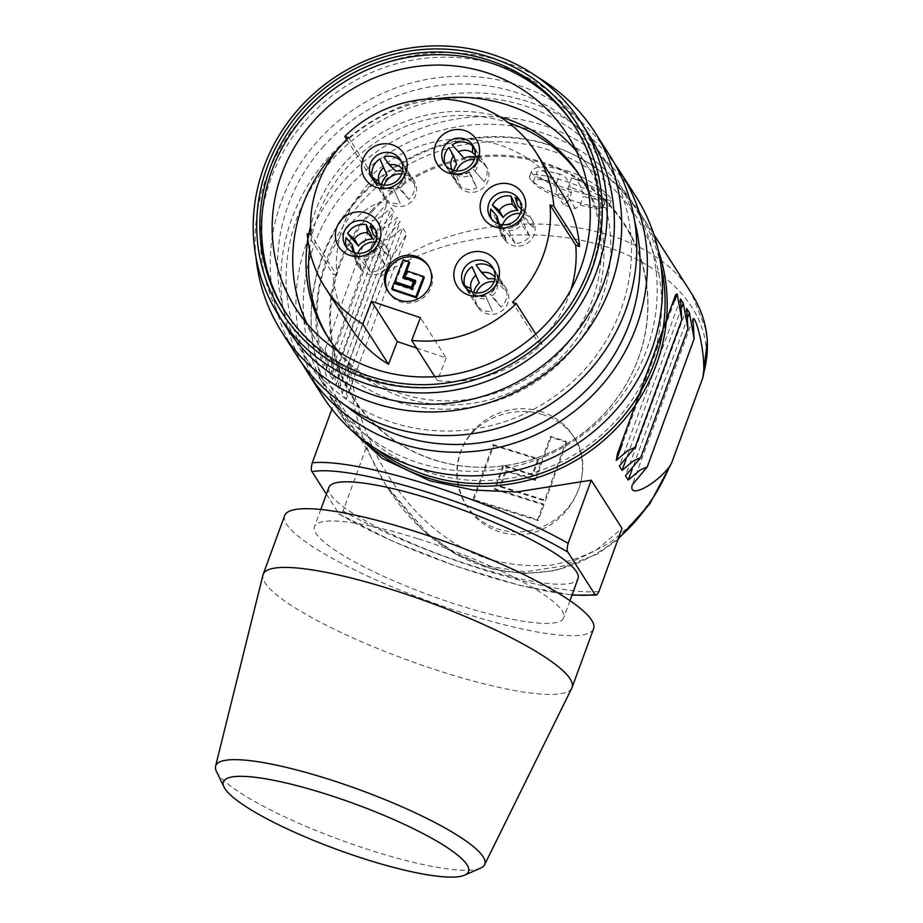 <?xml version="1.0" encoding="UTF-8"?>
<svg xmlns="http://www.w3.org/2000/svg" width="923" height="923" viewBox="0 0 923 923"><rect width="100%" height="100%" fill="white"/><g stroke="black" fill="none" stroke-linecap="round" stroke-linejoin="round"><path stroke-width="0.69" stroke-dasharray="4.62 3.46" d="M610.022 155.964A185.719 177.158 -32.6 0 0 318.262 140.411A185.719 177.158 -32.6 0 0 296.975 355.863M256.029 257.586A185.719 177.158 147.4 0 1 303.182 116.806A185.719 177.158 147.4 0 1 538.097 77.474M635.728 196.218A185.719 177.158 -32.6 0 0 343.967 180.666A185.719 177.158 -32.6 0 0 322.681 396.117M302.525 364.031A185.719 177.158 147.4 0 1 328.888 157.048A185.719 177.158 147.4 0 1 615.099 164.432M361.297 202.299A175.105 167.04 147.4 0 1 653.565 253.248A175.105 167.04 147.4 0 1 451.543 478.033A175.105 167.04 147.4 0 1 361.297 202.299M371.334 210.871A161.306 153.876 -32.6 0 0 342.987 379.884A161.306 153.876 -32.6 0 0 488.175 467.142A161.306 153.876 -32.6 0 0 630.547 376.226A161.306 153.876 -32.6 0 0 579.575 179.293A161.306 153.876 -32.6 0 0 371.334 210.871M660.995 265.697A179.35 171.09 -32.6 0 0 639.27 213.594A179.35 171.09 -32.6 0 0 357.513 198.583A179.35 171.09 -32.6 0 0 336.953 406.651A179.35 171.09 -32.6 0 0 375.084 448.266M349.632 186.238A179.35 171.09 -32.6 0 0 329.073 394.306A179.35 171.09 -32.6 0 0 572.306 441.967A179.35 171.09 -32.6 0 0 631.39 201.249A179.35 171.09 -32.6 0 0 349.632 186.238M372.096 211.771A160.74 153.333 147.4 0 1 543.405 163.452A160.74 153.333 147.4 0 1 630.386 376.538A160.74 153.333 147.4 0 1 488.509 467.13A160.74 153.333 147.4 0 1 343.852 380.172A160.74 153.333 147.4 0 1 372.096 211.771M575.26 127.166A171.92 164.006 147.4 0 1 576.125 128.505A171.92 164.006 147.4 0 1 556.407 327.942A171.92 164.006 147.4 0 1 286.326 313.555A171.92 164.006 147.4 0 1 285.472 312.205M581.04 177.654A149.63 142.742 147.4 0 1 582.355 179.673A149.63 142.742 147.4 0 1 565.199 353.267A149.63 142.742 147.4 0 1 330.122 340.737A149.63 142.742 147.4 0 1 328.853 338.695M309.551 249.706A149.63 142.742 147.4 0 1 506.75 122.171A149.63 142.742 147.4 0 1 508.435 122.713M338.453 351.478A149.63 142.742 -32.6 0 0 562.615 349.206A149.63 142.742 -32.6 0 0 588.597 191.753M499.851 116.829A149.63 142.742 -32.6 0 0 310.624 226.147M308.778 234.211A149.63 142.742 -32.6 0 0 307.832 239.449M576.298 151.049A161.179 153.76 147.4 0 1 587.639 166.486A161.179 153.76 147.4 0 1 569.156 353.463A161.179 153.76 147.4 0 1 315.943 339.976A161.179 153.76 147.4 0 1 306.713 323.2M338.003 149.122A161.179 153.76 147.4 0 1 436.441 98.796M323.927 145.984A179.35 171.09 -32.6 0 0 303.367 354.051A179.35 171.09 -32.6 0 0 546.612 401.724A179.35 171.09 -32.6 0 0 605.684 160.994A179.35 171.09 -32.6 0 0 323.927 145.984M634.678 221.185A179.35 171.09 -32.6 0 0 614.256 174.412A179.35 171.09 -32.6 0 0 332.499 159.402A179.35 171.09 -32.6 0 0 311.939 367.469A179.35 171.09 -32.6 0 0 345.767 405.659M588.551 134.158A179.35 171.09 -32.6 0 0 306.794 119.148A179.35 171.09 -32.6 0 0 286.234 327.215M454.877 179.962L452.132 169.82A13.707 13.072 -32.6 0 1 451.255 167.571L454.197 178.035A16.983 16.199 -32.6 0 0 454.877 179.962L446.72 167.559A16.983 16.199 147.4 0 1 445.601 165.482M453.943 170.478A16.983 16.199 -32.6 0 0 454.197 178.035M456.55 164.329L448.855 147.576M447.69 167.478L446.72 167.559M469.334 172.013L469.772 171.99A16.983 16.199 147.4 0 1 449.455 170.755L454.393 172.163L456.008 174.343L460.877 186.965A16.983 16.199 -32.6 0 0 476.776 187.934L470.188 175.22L469.772 171.99L476.776 187.934M460.877 186.965L449.455 170.755M484.183 181.75L473.141 169.174L484.183 181.75A16.983 16.199 -32.6 0 0 485.856 166.117L475.207 155.341M474.964 150.634L475.276 149.18A16.983 16.199 147.4 0 1 473.141 169.174L472.98 168.967M475.276 149.18L485.856 166.117M452.235 144.761L463.957 158.145M475.068 154.891L479.856 159.114A16.983 16.199 -32.6 0 0 474.953 157.06M479.856 159.114L474.826 149.988M456.539 170.882A16.983 16.199 -32.6 0 0 457.923 185.108A16.983 16.199 -32.6 0 0 466.507 191.626A16.983 16.199 -32.6 0 0 485.198 185.823A16.983 16.199 -32.6 0 0 486.548 166.832A16.983 16.199 -32.6 0 0 474.226 159.587M424.303 277.592L407.689 272.043L405.439 277.881M406.997 270.97L407.689 272.043M415.212 281.146L416.192 281.48L412.881 290.041L394.698 283.961L392.448 289.81M415.5 280.407L416.192 281.48M412.2 288.968L412.881 290.041M394.017 282.888L394.698 283.961M403.143 259.79L403.824 260.863L409.697 262.824M395.425 282.669L403.824 260.863M402.855 277.719L403.536 278.792L414.3 282.38M403.824 278.042L403.536 278.792M501.535 282.473L493.286 275.4A13.707 13.072 -32.6 0 1 494.913 277.085L502.943 283.846A16.983 16.199 -32.6 0 0 501.535 282.473A16.983 16.199 -32.6 0 0 494.786 279.058M502.943 283.846L495.132 271.212L494.67 272.031M493.77 269.389A16.983 16.199 147.4 0 1 495.132 271.212M476.06 264.843L488.025 278.861M467.326 289.314L473.591 297.875L471.757 291.691M473.776 292.487A16.983 16.199 -32.6 0 0 473.591 297.875M479.314 283.026L472.103 266.735M472.091 291.98L477.468 306.24A16.983 16.199 -32.6 0 0 492.386 311.224L485.613 295.914A16.983 16.199 147.4 0 1 466.542 289.534L468.053 289.88M477.468 306.24L466.542 289.534M485.486 295.672L492.386 311.224M496.897 275.031L506.819 292.21L497.416 282.496L496.113 280.142L496.897 275.031A16.983 16.199 147.4 0 1 489.582 294.01L489.778 293.629M501.097 307.059L489.582 294.01L492.305 295.752L501.097 307.059A16.983 16.199 -32.6 0 0 506.819 292.21M476.372 292.879A16.983 16.199 -32.6 0 0 477.768 307.105A16.983 16.199 -32.6 0 0 486.34 313.635A16.983 16.199 -32.6 0 0 505.031 307.832A16.983 16.199 -32.6 0 0 506.381 288.83A16.983 16.199 -32.6 0 0 494.059 281.596M502.654 224.751A16.983 16.199 -32.6 0 0 504.039 238.976A16.983 16.199 -32.6 0 0 512.623 245.495A16.983 16.199 -32.6 0 0 531.313 239.692A16.983 16.199 -32.6 0 0 532.663 220.689A16.983 16.199 -32.6 0 0 520.341 213.455M520.041 201.26A16.983 16.199 147.4 0 1 521.426 203.095A16.983 16.199 147.4 0 1 523.399 215.405L522.418 216.27L523.814 218.647L533.182 227.485A16.983 16.199 -32.6 0 0 530.794 217.77A16.983 16.199 -32.6 0 0 527.806 214.332A16.983 16.199 -32.6 0 0 526.687 213.455L520.572 208.286M515.092 197.476L526.687 213.455M533.182 227.485L523.399 215.405M529.767 236.346L521.599 224.381L520.826 220.435L521.853 219.443A16.983 16.199 147.4 0 1 503.185 228.362L505.504 228.05L508.573 230.6L515.172 243.326A16.983 16.199 -32.6 0 0 529.767 236.346L521.853 219.443M515.172 243.326L503.185 228.362M499.135 227L506.277 240.349L502.816 228.673L501.524 226.7L499.135 227A16.983 16.199 147.4 0 1 492.801 221.382A16.983 16.199 147.4 0 1 491.717 219.351M499.17 224.104L499.77 226.32A16.983 16.199 -32.6 0 0 500.312 231.892A16.983 16.199 -32.6 0 0 502.17 236.046A16.983 16.199 -32.6 0 0 506.277 240.349M499.77 226.32L490.828 209.071M384.153 185.154A16.983 16.199 -32.6 0 0 385.537 199.38A16.983 16.199 -32.6 0 0 394.121 205.898A16.983 16.199 -32.6 0 0 412.812 200.095A16.983 16.199 -32.6 0 0 414.162 181.104A16.983 16.199 -32.6 0 0 401.84 173.859M375.096 181.577L381.361 190.138L379.538 183.954M381.557 184.75A16.983 16.199 -32.6 0 0 381.361 190.138M387.095 175.289L379.872 159.01M409.304 174.747L401.055 167.674A13.707 13.072 -32.6 0 1 402.682 169.359L410.712 176.108A16.983 16.199 -32.6 0 0 409.304 174.747A16.983 16.199 -32.6 0 0 402.566 171.332M410.712 176.108L402.913 163.486L402.44 164.294M401.54 161.663A16.983 16.199 147.4 0 1 402.913 163.486M383.841 157.118L395.794 171.124M404.678 167.294L414.589 184.485L405.197 174.77L403.893 172.416L404.678 167.294A16.983 16.199 147.4 0 1 397.351 186.284L397.548 185.892M408.866 199.333L397.351 186.284L400.086 188.027L408.866 199.333A16.983 16.199 -32.6 0 0 414.589 184.485M379.861 184.254L385.237 198.514A16.983 16.199 -32.6 0 0 400.155 203.498L393.394 188.177A16.983 16.199 147.4 0 1 374.311 181.808L375.834 182.143M385.237 198.514L374.311 181.808M393.256 187.946L400.155 203.498M357.87 253.294A16.983 16.199 -32.6 0 0 359.266 267.52A16.983 16.199 -32.6 0 0 367.839 274.039A16.983 16.199 -32.6 0 0 386.529 268.235A16.983 16.199 -32.6 0 0 387.879 249.245A16.983 16.199 -32.6 0 0 375.557 241.999M354.351 255.556L361.493 268.893L358.043 257.229L356.751 255.244L354.351 255.556A16.983 16.199 147.4 0 1 348.029 249.925A16.983 16.199 147.4 0 1 346.933 247.895M354.386 252.648L354.997 254.863A16.983 16.199 -32.6 0 0 355.528 260.436A16.983 16.199 -32.6 0 0 357.386 264.589A16.983 16.199 -32.6 0 0 361.493 268.893M354.997 254.863L346.044 237.615M375.269 229.804A16.983 16.199 147.4 0 1 376.653 231.65A16.983 16.199 147.4 0 1 378.626 243.949L377.645 244.814L379.03 247.191L388.41 256.029A16.983 16.199 -32.6 0 0 386.01 246.314A16.983 16.199 -32.6 0 0 383.033 242.876A16.983 16.199 -32.6 0 0 381.903 241.999L375.788 236.83M370.319 226.02L381.903 241.999M388.41 256.029L378.626 243.949M384.995 264.889L376.826 252.925L376.053 248.979L377.069 247.987A16.983 16.199 147.4 0 1 358.401 256.906L360.72 256.594L363.8 259.144L370.388 271.87A16.983 16.199 -32.6 0 0 384.995 264.889L377.069 247.987M370.388 271.87L358.401 256.906M428.641 266.32A23.883 22.775 147.4 0 1 429.172 267.116A23.883 22.775 147.4 0 1 431.041 287.318A23.883 22.775 147.4 0 1 411.173 302.871A23.883 22.775 147.4 0 1 388.918 292.822A23.883 22.775 147.4 0 1 388.421 292.003M416.596 348.052L446.155 357.928L420.45 317.674M446.155 357.928L437.398 380.622L434.848 376.642M535.767 334.068L541.974 343.794A125.228 119.459 147.4 0 1 437.398 380.622M541.974 343.794L538.19 342.525L512.484 302.271M538.19 342.525A121.513 115.917 -32.6 0 0 570.956 289.603M346.76 139.431L370.504 176.616A125.228 119.459 147.4 0 1 561.784 192.815M370.504 176.616L374.3 177.885L348.594 137.631M374.3 177.885A121.513 115.917 -32.6 0 0 336.757 275.227L311.063 234.973M336.757 275.227L332.972 273.958L307.267 233.704M350.694 327.607A125.228 119.459 147.4 0 1 332.972 273.958M417.692 538.64A132.658 24.852 -159.9 0 0 314.535 526.595A132.658 24.852 -159.9 0 0 460.531 605.73A132.658 24.852 -159.9 0 0 563.688 617.775A132.658 24.852 -159.9 0 0 417.692 538.64M328.876 487.436A132.658 24.852 -159.9 0 0 444.909 556.373A132.658 24.852 -159.9 0 0 578.017 578.617M534.729 479.464L505.596 470.292L499.862 485.959L544.743 500.081L566.237 441.344L550.489 436.383L534.729 479.464L535.34 480.421L506.208 471.261L505.596 470.292M541.12 411.6A63.675 60.745 -32.6 0 0 471.018 433.372A63.675 60.745 -32.6 0 0 465.953 504.616A63.675 60.745 -32.6 0 0 552.312 521.53A63.675 60.745 -32.6 0 0 573.287 436.071A63.675 60.745 -32.6 0 0 541.12 411.6M503.093 465.134L494.497 488.636L543.301 503.993L537.578 519.661L473.014 499.343L493.078 444.517L537.947 458.639L532.225 474.307L503.093 465.134L503.704 466.103L495.109 489.605L494.497 488.636M361.758 438.91A180.412 172.105 147.4 0 1 337.091 408.831A180.412 172.105 147.4 0 1 396.521 166.682A180.412 172.105 147.4 0 1 641.197 214.632A180.412 172.105 147.4 0 1 658.111 249.672M706.06 330.134L691.731 293.768C644.173 211.402 469.438 199.183 382.526 272.135L406.593 234.2L402.832 227.762L391.652 237.176L384.43 240.384L400.086 221.797L397.34 217.505L385.987 227.023L378.672 230.265L393.913 212.14L391.167 207.848L379.549 217.69L371.992 221.174L387.383 202.795C373.446 196.991 336.676 230.358 325.934 265.466C311.466 299.087 317.062 350.728 326.477 369.212L325.265 348.859L326.442 352.125L329.996 375.026L332.73 379.318L331.461 359.266L336.157 384.695L338.903 388.987L337.61 368.346L342.179 393.498L346.113 399.474L348.306 365.658C351.721 410.908 364.827 451.682 387.637 487.979L387.718 488.105C413.596 527.737 445.947 553.938 484.794 566.71C533.402 580.821 577.971 571.268 618.491 538.04M350.867 429.703L345.813 422.503L335.361 399.705L366.131 447.897L385.929 485.313L427.73 533.782L454.497 552.577L484.102 565.637L525.175 571.879L563.434 565.926L595.993 550.373L622.01 528.406M566.157 170.536C590.789 178.093 613.068 197.614 611.245 200.233C613.126 202.633 525.948 179.016 531.567 171.078C534.832 165.794 546.37 165.621 566.157 170.536M335.361 399.705L331.899 409.154M326.407 494.174L339.006 513.915A161.306 30.228 -159.9 0 0 572.11 594.758M366.131 447.897L343.044 510.996C341.118 514.792 339.768 515.772 339.006 513.915L392.748 541.27L456.793 566.422L520.284 585.505L571.995 595.081M693 319.046L632.347 484.794M687.889 317.004L632.14 469.346M686.677 308.536L625.494 475.726M681.739 307.313L625.944 459.781M680.505 298.879L619.333 466.057M674.678 300.771L622.367 443.721M342.179 393.498L402.832 227.762M671.494 463.288C657.188 496.262 636.074 523.422 609.988 542.389C591.828 553.488 572.525 561.022 552.081 565.003C531.302 566.86 510.465 565.014 489.582 559.442C416.446 536.344 357.086 452.143 349.529 360.778L348.306 365.658M349.529 360.778L380.218 276.912C435.875 236.403 530.287 223.297 603.377 245.91C676.605 268.351 718.844 323.558 703.211 376.399M382.526 272.135L380.218 276.912M338.903 388.987L400.086 221.797M336.157 384.695L397.34 217.505M332.73 379.318L393.913 212.14M329.996 375.026L391.167 207.848M326.477 369.212L387.383 202.795M543.105 414.715C511.319 404.205 471.826 420.184 460.704 451.901C454.462 470.972 456.643 489.202 467.234 506.589C483.837 533.817 520.48 542.909 547.247 526.675C579.079 509.277 592.924 464.569 574.556 438.067C567.368 427.026 556.881 419.25 543.105 414.715M568.395 201.283L563.688 204.86A24.067 4.511 -159.9 0 0 565.845 205.633A24.067 4.511 -159.9 0 0 575.49 208.575L580.209 204.998A37.139 6.957 -159.9 0 0 600.527 208.09A37.139 6.957 -159.9 0 0 603.273 206.648A37.139 6.957 -159.9 0 0 568.383 186.492L568.003 196.83A24.067 4.511 -159.9 0 0 556.188 193.115L556.581 182.766A37.139 6.957 -159.9 0 0 533.506 181.116A37.139 6.957 -159.9 0 0 534.682 183.989A37.139 6.957 -159.9 0 0 568.395 201.283L571.533 192.711A159.056 37.266 107.5 0 0 560.757 174.424A159.056 37.266 107.5 0 0 559.707 174.205A37.139 6.957 -159.9 0 0 552.266 172.382A37.139 6.957 -159.9 0 0 536.644 172.555A37.139 6.957 -159.9 0 0 571.533 192.711M569.433 199.506A42.446 7.949 -159.9 0 0 606.146 207.294A42.446 7.949 -159.9 0 0 609.284 205.644A42.446 7.949 -159.9 0 0 562.569 180.32A42.446 7.949 -159.9 0 0 529.56 176.466A42.446 7.949 -159.9 0 0 530.898 179.754A42.446 7.949 -159.9 0 0 569.433 199.506M495.109 489.605L543.924 504.962L543.301 503.993M543.924 504.962L538.19 520.618L537.578 519.661M538.19 520.618L473.626 500.312L473.014 499.343M473.626 500.312L493.69 445.486L493.078 444.517M493.69 445.486L538.571 459.608L537.947 458.639M538.571 459.608L532.836 475.276L532.225 474.307M532.836 475.276L503.704 466.103M506.208 471.261L500.474 486.917L499.862 485.959M500.474 486.917L545.355 501.039L544.743 500.081M545.355 501.039L566.849 442.302L566.237 441.344M566.849 442.302L551.1 437.352L550.489 436.383M551.1 437.352L535.34 480.421M571.522 177.92A159.056 37.266 -72.5 0 1 573.252 178.358A159.056 37.266 -72.5 0 1 583.336 196.426A37.139 6.957 -159.9 0 0 606.399 198.087A37.139 6.957 -159.9 0 0 594.585 187.865A37.139 6.957 -159.9 0 0 571.522 177.92L568.383 186.492M556.581 182.766L559.707 174.205M563.688 204.86L556.188 193.115M580.209 204.998L583.336 196.426M575.49 208.575L568.003 196.83M284.642 515.657A164.49 30.828 -159.9 0 0 428.526 601.127A164.49 30.828 -159.9 0 0 593.593 628.713M571.845 688.027A164.49 30.828 20.1 0 1 383.726 650.957A164.49 30.828 20.1 0 1 262.963 574.994M480.583 868.105A143.273 26.848 20.1 0 1 320.754 832.419A143.273 26.848 20.1 0 1 216.444 771.443M456.008 174.343A13.707 13.072 -32.6 0 0 470.188 175.22M474.987 171.217A13.707 13.072 -32.6 0 0 476.476 157.256M473.361 293.999A13.707 13.072 -32.6 0 0 486.675 298.441M492.305 295.752A13.707 13.072 -32.6 0 0 497.416 282.496M523.814 218.647A13.707 13.072 -32.6 0 0 519.557 207.26L527.806 214.332M508.573 230.6A13.707 13.072 -32.6 0 0 521.599 224.381M500.312 231.892L497.37 221.428A13.707 13.072 -32.6 0 0 502.816 228.673M400.086 188.027A13.707 13.072 -32.6 0 0 405.197 174.77M381.141 186.261A13.707 13.072 -32.6 0 0 394.444 190.715M355.528 260.436L352.586 249.983A13.707 13.072 -32.6 0 0 358.043 257.229M379.03 247.191A13.707 13.072 -32.6 0 0 374.773 235.803L383.033 242.876M363.8 259.144A13.707 13.072 -32.6 0 0 376.826 252.925M598.923 591.505A167.674 31.417 20.1 0 1 343.044 510.996M639.27 213.594L631.39 201.249M336.953 406.651L329.073 394.306M284.607 310.866L286.326 313.555M574.406 125.816L576.125 128.505M327.538 336.687L330.122 340.737M579.771 175.612L582.355 179.673M295.372 307.774L315.943 339.976M567.068 134.285L587.639 166.486M614.256 174.412L605.684 160.994M311.939 367.469L303.367 354.051M469.38 171.978C460.023 176.039 459.019 174.378 454.289 172.082M475.449 155.883C477.606 159.079 476.764 163.452 472.934 169.013M485.544 295.66C478.783 296.802 474.445 295.741 472.53 292.476M496.089 280.015C496.216 285.311 497.243 286.926 489.732 293.664M521.31 209.313L522.395 216.386M520.872 220.366L515.738 225.697L505.4 228.039M501.639 226.758L498.489 223.885M403.859 172.278C403.997 177.574 405.024 179.189 397.501 185.927M393.325 187.923C386.564 189.065 382.226 188.004 380.311 184.738M356.855 255.313L353.717 252.441M376.538 237.869L377.622 244.93M376.088 248.91L370.954 254.24L360.628 256.582M486.548 166.832L475.53 149.584M475.31 149.238L472.841 145.361M457.923 185.108L446.905 167.859M446.686 167.513L444.217 163.636M506.381 288.83L492.674 267.37M477.768 307.105L464.05 285.645M532.663 220.689L530.794 217.77M521.426 203.095L518.957 199.23M504.039 238.976L502.17 236.046M492.801 221.382L490.332 217.505M414.162 181.104L400.455 159.633M385.537 199.38L371.831 177.908M387.879 249.245L386.01 246.314M376.653 231.65L374.173 227.773M359.266 267.52L357.386 264.589M348.029 249.925L345.548 246.049M387.891 291.207L388.918 292.822M428.145 265.512L429.172 267.116M320.8 509.484L314.535 526.595M569.952 600.654L563.688 617.775M337.091 408.831L345.813 422.503M385.929 485.313L387.637 487.979M641.197 214.632L653.888 234.511M675.636 294.76L617.406 453.874M346.125 399.474L406.593 234.211M337.61 368.346L384.441 240.384M331.472 359.266L378.672 230.265M325.265 348.859L371.992 221.174M600.527 208.09L606.146 207.294M534.682 183.989L530.898 179.754M531.533 171.067L529.56 176.466M611.268 200.233L609.284 205.644M574.556 438.056L573.287 436.071M467.223 506.6L465.953 504.616M618.041 539.274L597.596 553.927L555.346 570.61L524.46 573.564L492.386 569.11L455.131 553.881L422.226 529.675L387.706 488.105M560.757 174.424A159.183 159.183 0 0 0 552.266 172.382M594.585 187.865A159.183 159.183 0 0 0 573.252 178.358M533.506 181.116L536.644 172.555M603.273 206.648L606.399 198.087"/><path stroke-width="1.38" d="M302.006 109.445A175.105 167.04 -32.6 0 0 392.252 385.179A175.105 167.04 -32.6 0 0 594.274 160.406A175.105 167.04 -32.6 0 0 302.006 109.445M554.7 325.265A171.92 164.006 147.4 0 1 284.607 310.866A171.92 164.006 147.4 0 1 341.245 80.116A171.92 164.006 147.4 0 1 574.406 125.816A171.92 164.006 147.4 0 1 554.7 325.265M281.896 332.245L296.975 355.863A185.719 177.158 -32.6 0 0 548.85 405.232A185.719 177.158 -32.6 0 0 610.022 155.964L594.943 132.347A185.719 177.158 147.4 0 1 533.771 381.614A185.719 177.158 147.4 0 1 281.896 332.245A185.719 177.158 147.4 0 1 256.029 257.586M538.097 77.474A185.719 177.158 147.4 0 1 594.943 132.347M307.601 372.5L322.681 396.117A185.719 177.158 -32.6 0 0 574.556 445.486A185.719 177.158 -32.6 0 0 635.728 196.218L620.648 172.601A185.719 177.158 147.4 0 1 559.476 421.869A185.719 177.158 147.4 0 1 307.601 372.5A185.719 177.158 147.4 0 1 302.525 364.031M615.099 164.432A185.719 177.158 147.4 0 1 620.648 172.601M375.084 448.266A179.35 171.09 -32.6 0 0 580.198 454.312A179.35 171.09 -32.6 0 0 660.995 265.697M285.472 312.205A171.92 164.006 147.4 0 1 342.964 82.805A171.92 164.006 147.4 0 1 575.26 127.166M548.597 321.262A161.179 153.76 -32.6 0 0 567.068 134.285A161.179 153.76 -32.6 0 0 348.479 91.435A161.179 153.76 -32.6 0 0 295.372 307.774A161.179 153.76 -32.6 0 0 548.597 321.262M328.853 338.695A149.63 142.742 147.4 0 1 309.551 249.706M588.597 191.753A149.63 142.742 -32.6 0 0 579.771 175.612A149.63 142.742 -32.6 0 0 499.851 116.829M310.624 226.147A149.63 142.742 -32.6 0 0 308.778 234.211M307.832 239.449A149.63 142.742 -32.6 0 0 327.538 336.687A149.63 142.742 -32.6 0 0 338.453 351.478M508.435 122.713A149.63 142.742 147.4 0 1 581.04 177.654M306.713 323.2A161.179 153.76 147.4 0 1 338.003 149.122M436.441 98.796A161.179 153.76 147.4 0 1 576.298 151.049M345.767 405.659A179.35 171.09 -32.6 0 0 555.173 415.142A179.35 171.09 -32.6 0 0 634.678 221.185M299.594 107.876A179.35 171.09 147.4 0 1 581.352 122.897A179.35 171.09 147.4 0 1 522.28 363.616A179.35 171.09 147.4 0 1 279.034 315.943A179.35 171.09 147.4 0 1 299.594 107.876M279.034 315.943L286.234 327.215A179.35 171.09 -32.6 0 0 529.467 374.888A179.35 171.09 -32.6 0 0 588.551 134.158L581.352 122.897M415.811 296.768L423.622 276.519L406.997 270.97L404.747 276.808L415.5 280.407L412.2 288.968L394.017 282.888L391.767 288.737L415.811 296.768L416.504 297.841L424.303 277.592L423.622 276.519M402.855 277.719L413.608 281.307L411.358 287.145L394.732 281.596L403.143 259.79L409.016 261.751L402.855 277.719M452.166 169.947L451.878 169.174M445.601 165.482A16.983 16.199 147.4 0 1 445.359 153.149A16.983 16.199 147.4 0 1 448.855 147.576L453.62 155.86L456.55 164.329A16.983 16.199 -32.6 0 0 454.727 167.813A16.983 16.199 -32.6 0 0 453.943 170.478M452.132 169.82L446.72 167.559M475.207 155.341L474.964 150.634M474.953 157.06A16.983 16.199 -32.6 0 0 463.957 158.145L452.235 144.761A16.983 16.199 147.4 0 1 472.553 145.996L472.588 152.733L475.068 154.891M474.826 149.988L472.553 145.996M474.226 159.587A16.983 16.199 -32.6 0 0 456.597 170.743A16.983 16.199 -32.6 0 0 456.539 170.882M404.747 276.808L405.439 277.881L415.212 281.146M391.767 288.737L392.448 289.81L416.504 297.841M409.016 261.751L409.697 262.824L403.824 278.042M394.732 281.596L395.425 282.669L412.039 288.218L411.358 287.145M413.608 281.307L414.3 282.38L412.039 288.218M494.786 279.058A16.983 16.199 -32.6 0 0 488.025 278.861L481.598 272.643L476.06 264.843A16.983 16.199 147.4 0 1 493.77 269.389M495.132 271.212L495.063 277.212M471.757 291.691L470.857 288.587L464.777 285.726A16.983 16.199 147.4 0 1 465.192 275.146A16.983 16.199 147.4 0 1 472.103 266.735L479.314 283.026A16.983 16.199 -32.6 0 0 474.56 289.81A16.983 16.199 -32.6 0 0 473.776 292.487M464.777 285.726L467.326 289.314M468.053 289.88L472.091 291.98M494.059 281.596A16.983 16.199 -32.6 0 0 476.43 292.741A16.983 16.199 -32.6 0 0 476.372 292.879M520.341 213.455A16.983 16.199 -32.6 0 0 502.7 224.612A16.983 16.199 -32.6 0 0 502.654 224.751M520.572 208.286L518.011 206.129L515.092 197.476A16.983 16.199 147.4 0 1 520.041 201.26M491.717 219.351A16.983 16.199 147.4 0 1 490.828 209.071L497.012 216.167L499.17 224.104M503.185 217.459L499.228 210.432L492.374 205.044A16.983 16.199 147.4 0 1 511.042 196.114L512.253 204.202L517.791 210.49A16.983 16.199 -32.6 0 0 503.185 217.459L492.374 205.044M517.791 210.49L511.042 196.114M401.84 173.859A16.983 16.199 -32.6 0 0 384.199 185.015A16.983 16.199 -32.6 0 0 384.153 185.154M379.538 183.954L378.626 180.85L372.546 178.001A16.983 16.199 147.4 0 1 372.973 167.421A16.983 16.199 147.4 0 1 379.872 159.01L387.095 175.289A16.983 16.199 -32.6 0 0 382.33 182.085A16.983 16.199 -32.6 0 0 381.557 184.75M372.546 178.001L375.096 181.577M402.566 171.332A16.983 16.199 -32.6 0 0 395.794 171.124L389.379 164.905L383.841 157.118A16.983 16.199 147.4 0 1 401.54 161.663M402.913 163.486L402.832 169.486M375.834 182.143L379.861 184.254M375.557 241.999A16.983 16.199 -32.6 0 0 357.928 253.156A16.983 16.199 -32.6 0 0 357.87 253.294M346.933 247.895A16.983 16.199 147.4 0 1 346.044 237.615L352.24 244.71L354.386 252.648M358.412 246.003L354.455 238.976L347.602 233.588A16.983 16.199 147.4 0 1 366.269 224.67L367.469 232.746L373.007 239.034A16.983 16.199 -32.6 0 0 358.412 246.003L347.602 233.588M373.007 239.034L366.269 224.67M375.788 236.83L373.238 234.673L370.319 226.02A16.983 16.199 147.4 0 1 375.269 229.804M442.878 149.272A16.983 16.199 -32.6 0 0 444.217 163.636A16.983 16.199 -32.6 0 0 467.246 168.148A16.983 16.199 -32.6 0 0 472.841 145.361A16.983 16.199 -32.6 0 0 457.012 138.219A16.983 16.199 -32.6 0 0 442.878 149.272M388.421 292.003A23.883 22.775 147.4 0 1 396.786 260.771A23.883 22.775 147.4 0 1 428.641 266.32M462.723 271.281A16.983 16.199 -32.6 0 0 464.05 285.645A16.983 16.199 -32.6 0 0 487.079 290.157A16.983 16.199 -32.6 0 0 492.674 267.37A16.983 16.199 -32.6 0 0 476.856 260.217A16.983 16.199 -32.6 0 0 462.723 271.281M488.994 203.141A16.983 16.199 -32.6 0 0 490.332 217.505A16.983 16.199 -32.6 0 0 513.361 222.016A16.983 16.199 -32.6 0 0 518.957 199.23A16.983 16.199 -32.6 0 0 503.127 192.088A16.983 16.199 -32.6 0 0 488.994 203.141M370.492 163.544A16.983 16.199 -32.6 0 0 371.831 177.908A16.983 16.199 -32.6 0 0 394.859 182.419A16.983 16.199 -32.6 0 0 400.455 159.633A16.983 16.199 -32.6 0 0 384.626 152.491A16.983 16.199 -32.6 0 0 370.492 163.544M344.221 231.685A16.983 16.199 -32.6 0 0 345.548 246.049A16.983 16.199 -32.6 0 0 368.577 250.56A16.983 16.199 -32.6 0 0 374.173 227.773A16.983 16.199 -32.6 0 0 358.355 220.632A16.983 16.199 -32.6 0 0 344.221 231.685M435.529 144.703A23.11 22.048 147.4 0 1 474.537 137.019A23.11 22.048 147.4 0 1 460.381 173.732A23.11 22.048 147.4 0 1 435.529 144.703M430.014 285.703A23.883 22.775 147.4 0 1 410.147 301.256A23.883 22.775 147.4 0 1 387.891 291.207A23.883 22.775 147.4 0 1 395.759 259.155A23.883 22.775 147.4 0 1 428.145 265.512A23.883 22.775 147.4 0 1 430.014 285.703M455.362 266.712A23.11 22.048 147.4 0 1 494.37 259.017A23.11 22.048 147.4 0 1 480.214 295.729A23.11 22.048 147.4 0 1 455.362 266.712M481.644 198.572A23.11 22.048 147.4 0 1 520.653 190.888A23.11 22.048 147.4 0 1 506.496 227.589A23.11 22.048 147.4 0 1 481.644 198.572M363.131 158.975A23.11 22.048 147.4 0 1 402.151 151.291A23.11 22.048 147.4 0 1 387.995 188.004A23.11 22.048 147.4 0 1 363.131 158.975M336.86 227.116A23.11 22.048 147.4 0 1 375.869 219.432A23.11 22.048 147.4 0 1 361.712 256.144A23.11 22.048 147.4 0 1 336.86 227.116M553.812 206.198L550.016 204.929A121.513 115.917 147.4 0 1 512.484 302.271L516.269 303.54A125.228 119.459 147.4 0 1 411.693 340.379L420.45 317.674L371.565 301.336L362.808 324.042A125.228 119.459 147.4 0 1 325 287.353A125.228 119.459 147.4 0 1 307.267 233.704L311.063 234.973A121.513 115.917 147.4 0 1 348.594 137.631L344.798 136.373A125.228 119.459 147.4 0 1 536.078 152.56A125.228 119.459 147.4 0 1 553.812 206.198L579.517 246.453L575.721 245.183L550.016 204.929M434.848 376.642L411.693 340.379M516.269 303.54L535.767 334.068M570.956 289.603A121.513 115.917 -32.6 0 0 575.721 245.183M536.078 152.56L561.784 192.815A125.228 119.459 147.4 0 1 579.517 246.453M344.798 136.373L346.76 139.431M362.808 324.042L388.514 364.297A125.228 119.459 147.4 0 1 350.694 327.607L325 287.353M388.514 364.297L397.271 341.591L371.565 301.336M397.271 341.591L416.596 348.052M569.952 600.654L578.017 578.617A132.658 24.852 -159.9 0 0 432.022 499.481A132.658 24.852 -159.9 0 0 328.876 487.436L320.8 509.484M658.111 249.672A180.412 172.105 147.4 0 1 613.241 431.583A180.412 172.105 147.4 0 1 428.237 478.149A180.412 172.105 147.4 0 1 361.758 438.91M618.491 538.04C639.985 519.476 656.968 495.697 669.429 466.692C655.422 485.106 627.652 499.516 632.347 484.794L647.3 466.83L639.824 470.245L628.24 480.018L625.494 475.726L640.747 457.589L633.455 460.819L622.067 470.361L619.333 466.057L635.093 447.355L627.698 450.724L616.264 460.381L617.418 453.874L675.648 294.76L677.159 293.964L681.809 319.693L680.505 298.879L683.251 303.171L687.947 328.588L686.677 308.536L689.423 312.839L694.142 338.799L693 319.046C695.296 314.651 705.16 349.332 703.649 373.169C711.252 345.167 707.283 318.712 691.742 293.791L653.888 234.511M572.11 594.758A161.306 30.228 -159.9 0 0 594.885 594.412L596.927 594.77L598.773 591.885L622.01 528.406L591.239 480.202L516.245 491.994L473.014 490.009L429.956 480.837L382.295 458.466L350.867 429.703M591.239 480.202L568.141 543.301C566.907 548.181 566.814 551.123 567.887 552.139A161.306 30.228 -159.9 0 0 312.009 471.63L326.407 494.174M594.885 594.412L567.887 552.139M331.899 409.154L312.274 462.804A167.674 31.417 20.1 0 1 568.141 543.301M312.009 471.63C310.936 470.638 311.028 467.684 312.274 462.804M669.429 466.692L671.494 463.288M671.736 462.7L702.876 377.588M703.211 376.399L703.649 373.169M689.423 312.839L687.889 317.004M632.14 469.346L628.24 480.018M683.251 303.171L681.739 307.313M625.944 459.781L622.067 470.361M677.159 293.964L674.678 300.771M622.367 443.721L616.264 460.381M572.098 687.45L593.593 628.713A164.49 30.828 -159.9 0 0 473.014 552.15A164.49 30.828 -159.9 0 0 284.642 515.657L263.147 574.394A164.49 30.828 20.1 0 1 451.52 610.888A164.49 30.828 20.1 0 1 572.098 687.45A164.49 30.828 20.1 0 1 571.845 688.027L484.598 864.701A143.273 26.848 20.1 0 1 480.583 868.105L464.696 875.131A130.535 24.46 -159.9 0 0 372.869 810.809A130.535 24.46 -159.9 0 0 224.035 787.054A130.535 24.46 -159.9 0 0 319.07 842.618A130.535 24.46 -159.9 0 0 464.696 875.131M224.035 787.054L216.444 771.443A143.273 26.848 20.1 0 1 215.567 766.252L262.963 574.994A164.49 30.828 20.1 0 1 263.147 574.394M215.567 766.252A143.273 26.848 20.1 0 1 359.497 789.753A143.273 26.848 20.1 0 1 484.598 864.701M453.62 155.86A13.707 13.072 -32.6 0 0 451.255 167.571L451.912 169.244M472.588 152.733A13.707 13.072 -32.6 0 0 458.408 151.868M494.486 276.669L493.286 275.4A13.707 13.072 -32.6 0 0 481.598 272.643M475.968 275.331A13.707 13.072 -32.6 0 0 470.857 288.587M521.31 209.313L519.557 207.26A13.707 13.072 -32.6 0 0 518.011 206.129M497.012 216.167A13.707 13.072 -32.6 0 0 497.37 221.428L498.489 223.885M512.253 204.202A13.707 13.072 -32.6 0 0 499.228 210.432M383.737 167.605A13.707 13.072 -32.6 0 0 378.626 180.85M402.266 168.932L401.055 167.674A13.707 13.072 -32.6 0 0 389.379 164.905M352.24 244.71A13.707 13.072 -32.6 0 0 352.586 249.983L353.717 252.441M367.469 232.746A13.707 13.072 -32.6 0 0 354.455 238.976M376.538 237.869L374.773 235.803A13.707 13.072 -32.6 0 0 373.238 234.673M694.154 338.799L647.3 466.83M687.947 328.588L640.804 457.427M681.762 319.796L635.174 447.113M706.06 330.134L707.387 340.887L702.865 377.599M671.748 462.677L649.677 504.062L618.041 539.274M571.995 595.081L596.143 595.139"/></g></svg>
